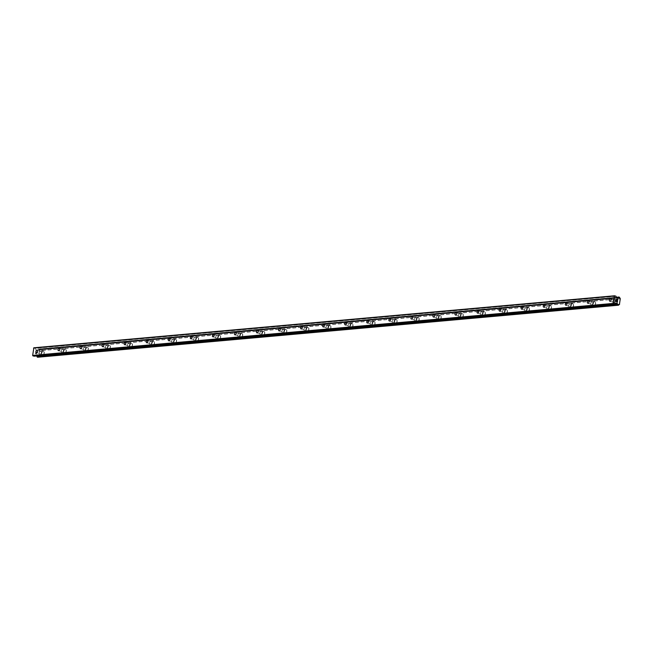 <?xml version="1.0" encoding="UTF-8"?>
<svg xmlns="http://www.w3.org/2000/svg" width="653" height="653" viewBox="0 0 653 653"><rect width="100%" height="100%" fill="white"/><g stroke="black" fill="none" stroke-linecap="round" stroke-linejoin="round"><path stroke-width="0.49" stroke-dasharray="3.27 2.45" d="M40.861 351.338A1.241 0.8 105.9 0 1 41.057 351.355A1.241 0.8 105.9 0 1 41.514 352.62A1.241 0.8 105.9 0 1 40.568 353.763A1.241 0.8 105.9 0 1 40.372 353.746A1.241 0.8 105.9 0 1 39.906 352.473A1.241 0.8 105.9 0 1 40.861 351.338M42.616 355.183A2.073 1.33 -74.1 0 0 44.2 353.289A2.073 1.33 -74.1 0 0 43.433 351.175A2.073 1.33 -74.1 0 0 43.106 351.143A2.073 1.33 -74.1 0 0 41.523 353.044A2.073 1.33 -74.1 0 0 42.298 355.159A2.073 1.33 -74.1 0 0 42.616 355.183A2.073 1.33 -74.1 0 0 44.208 353.289A2.073 1.33 -74.1 0 0 43.441 351.175A2.073 1.33 -74.1 0 0 43.114 351.143A2.073 1.33 -74.1 0 0 41.531 353.044A2.073 1.33 -74.1 0 0 42.298 355.159A2.073 1.33 -74.1 0 0 42.625 355.183M62.917 349.363A1.241 0.8 105.9 0 1 63.112 349.379A1.241 0.8 105.9 0 1 63.57 350.645A1.241 0.8 105.9 0 1 62.623 351.787A1.241 0.8 105.9 0 1 62.427 351.771A1.241 0.8 105.9 0 1 61.97 350.498A1.241 0.8 105.9 0 1 62.917 349.363M64.68 353.208A2.073 1.33 -74.1 0 0 66.263 351.314A2.073 1.33 -74.1 0 0 65.488 349.2A2.073 1.33 -74.1 0 0 65.169 349.167A2.073 1.33 -74.1 0 0 63.586 351.069A2.073 1.33 -74.1 0 0 64.353 353.183A2.073 1.33 -74.1 0 0 64.68 353.208A2.073 1.33 -74.1 0 0 66.263 351.314A2.073 1.33 -74.1 0 0 65.496 349.2A2.073 1.33 -74.1 0 0 65.169 349.167A2.073 1.33 -74.1 0 0 63.586 351.069A2.073 1.33 -74.1 0 0 64.353 353.183A2.073 1.33 -74.1 0 0 64.68 353.208M84.972 347.388A1.241 0.8 105.9 0 1 85.168 347.404A1.241 0.8 105.9 0 1 85.633 348.669A1.241 0.8 105.9 0 1 84.678 349.812A1.241 0.8 105.9 0 1 84.49 349.796A1.241 0.8 105.9 0 1 84.025 348.522A1.241 0.8 105.9 0 1 84.972 347.388M86.735 351.232A2.073 1.33 -74.1 0 0 88.318 349.339A2.073 1.33 -74.1 0 0 87.543 347.225A2.073 1.33 -74.1 0 0 87.224 347.192A2.073 1.33 -74.1 0 0 85.641 349.094A2.073 1.33 -74.1 0 0 86.408 351.2A2.073 1.33 -74.1 0 0 86.735 351.232A2.073 1.33 -74.1 0 0 88.318 349.339A2.073 1.33 -74.1 0 0 87.551 347.225A2.073 1.33 -74.1 0 0 87.224 347.192A2.073 1.33 -74.1 0 0 85.641 349.094A2.073 1.33 -74.1 0 0 86.416 351.208A2.073 1.33 -74.1 0 0 86.735 351.232M107.027 345.413A1.241 0.8 105.9 0 1 107.223 345.429A1.241 0.8 105.9 0 1 107.688 346.694A1.241 0.8 105.9 0 1 106.741 347.837A1.241 0.8 105.9 0 1 106.545 347.82A1.241 0.8 105.9 0 1 106.08 346.547A1.241 0.8 105.9 0 1 107.027 345.413M108.79 349.257A2.073 1.33 -74.1 0 0 110.373 347.363A2.073 1.33 -74.1 0 0 109.606 345.249A2.073 1.33 -74.1 0 0 109.28 345.217A2.073 1.33 -74.1 0 0 107.696 347.118A2.073 1.33 -74.1 0 0 108.463 349.224A2.073 1.33 -74.1 0 0 108.79 349.257A2.073 1.33 -74.1 0 0 110.381 347.363A2.073 1.33 -74.1 0 0 109.606 345.249A2.073 1.33 -74.1 0 0 109.28 345.217A2.073 1.33 -74.1 0 0 107.696 347.118A2.073 1.33 -74.1 0 0 108.471 349.233A2.073 1.33 -74.1 0 0 108.798 349.257M129.09 343.437A1.241 0.8 105.9 0 1 129.278 343.454A1.241 0.8 105.9 0 1 129.743 344.719A1.241 0.8 105.9 0 1 128.796 345.861A1.241 0.8 105.9 0 1 128.6 345.845A1.241 0.8 105.9 0 1 128.135 344.572A1.241 0.8 105.9 0 1 129.09 343.437M130.845 347.282A2.073 1.33 -74.1 0 0 132.428 345.38A2.073 1.33 -74.1 0 0 131.661 343.274A2.073 1.33 -74.1 0 0 131.335 343.241A2.073 1.33 -74.1 0 0 129.751 345.143A2.073 1.33 -74.1 0 0 130.527 347.249A2.073 1.33 -74.1 0 0 130.845 347.282A2.073 1.33 -74.1 0 0 132.437 345.388A2.073 1.33 -74.1 0 0 131.661 343.274A2.073 1.33 -74.1 0 0 131.343 343.241A2.073 1.33 -74.1 0 0 129.759 345.143A2.073 1.33 -74.1 0 0 130.527 347.257A2.073 1.33 -74.1 0 0 130.853 347.282M151.145 341.462A1.241 0.8 105.9 0 1 151.341 341.478A1.241 0.8 105.9 0 1 151.798 342.743A1.241 0.8 105.9 0 1 150.851 343.886A1.241 0.8 105.9 0 1 150.655 343.87A1.241 0.8 105.9 0 1 150.198 342.596A1.241 0.8 105.9 0 1 151.145 341.462M152.9 345.306A2.073 1.33 -74.1 0 0 154.483 343.405A2.073 1.33 -74.1 0 0 153.716 341.299A2.073 1.33 -74.1 0 0 153.39 341.266A2.073 1.33 -74.1 0 0 151.806 343.168A2.073 1.33 -74.1 0 0 152.582 345.274A2.073 1.33 -74.1 0 0 152.9 345.306M152.908 345.306A2.073 1.33 -74.1 0 0 154.492 343.413A2.073 1.33 -74.1 0 0 153.724 341.299A2.073 1.33 -74.1 0 0 153.398 341.266A2.073 1.33 -74.1 0 0 151.814 343.168A2.073 1.33 -74.1 0 0 152.582 345.282A2.073 1.33 -74.1 0 0 152.908 345.306M173.2 339.487A1.241 0.8 105.9 0 1 173.396 339.503A1.241 0.8 105.9 0 1 173.861 340.768A1.241 0.8 105.9 0 1 172.906 341.911A1.241 0.8 105.9 0 1 172.71 341.894A1.241 0.8 105.9 0 1 172.253 340.621A1.241 0.8 105.9 0 1 173.2 339.487M174.963 343.331A2.073 1.33 -74.1 0 0 176.547 341.429A2.073 1.33 -74.1 0 0 175.771 339.323A2.073 1.33 -74.1 0 0 175.453 339.291A2.073 1.33 -74.1 0 0 173.869 341.192A2.073 1.33 -74.1 0 0 174.637 343.298A2.073 1.33 -74.1 0 0 174.963 343.331A2.073 1.33 -74.1 0 0 176.547 341.437A2.073 1.33 -74.1 0 0 175.779 339.323A2.073 1.33 -74.1 0 0 175.453 339.291A2.073 1.33 -74.1 0 0 173.869 341.192A2.073 1.33 -74.1 0 0 174.645 343.298A2.073 1.33 -74.1 0 0 174.963 343.331M195.255 337.511A1.241 0.8 105.9 0 1 195.451 337.528A1.241 0.8 105.9 0 1 195.916 338.793A1.241 0.8 105.9 0 1 194.961 339.935A1.241 0.8 105.9 0 1 194.774 339.919A1.241 0.8 105.9 0 1 194.308 338.646A1.241 0.8 105.9 0 1 195.255 337.511M197.018 341.356A2.073 1.33 -74.1 0 0 198.602 339.454A2.073 1.33 -74.1 0 0 197.826 337.348A2.073 1.33 -74.1 0 0 197.508 337.315A2.073 1.33 -74.1 0 0 195.924 339.217A2.073 1.33 -74.1 0 0 196.692 341.323A2.073 1.33 -74.1 0 0 197.018 341.356A2.073 1.33 -74.1 0 0 198.602 339.462A2.073 1.33 -74.1 0 0 197.835 337.348A2.073 1.33 -74.1 0 0 197.508 337.315A2.073 1.33 -74.1 0 0 195.924 339.217A2.073 1.33 -74.1 0 0 196.7 341.323A2.073 1.33 -74.1 0 0 197.018 341.356M217.318 335.536A1.241 0.8 105.9 0 1 217.506 335.552A1.241 0.8 105.9 0 1 217.971 336.817A1.241 0.8 105.9 0 1 217.025 337.96A1.241 0.8 105.9 0 1 216.829 337.936A1.241 0.8 105.9 0 1 216.363 336.67A1.241 0.8 105.9 0 1 217.318 335.536M219.073 339.38A2.073 1.33 -74.1 0 0 220.657 337.479A2.073 1.33 -74.1 0 0 219.89 335.373A2.073 1.33 -74.1 0 0 219.563 335.34A2.073 1.33 -74.1 0 0 217.98 337.234A2.073 1.33 -74.1 0 0 218.747 339.348A2.073 1.33 -74.1 0 0 219.073 339.38A2.073 1.33 -74.1 0 0 220.665 337.479A2.073 1.33 -74.1 0 0 219.89 335.373A2.073 1.33 -74.1 0 0 219.571 335.34A2.073 1.33 -74.1 0 0 217.988 337.242A2.073 1.33 -74.1 0 0 218.755 339.348A2.073 1.33 -74.1 0 0 219.081 339.38M239.373 333.561A1.241 0.8 105.9 0 1 239.569 333.577A1.241 0.8 105.9 0 1 240.026 334.842A1.241 0.8 105.9 0 1 239.08 335.985A1.241 0.8 105.9 0 1 238.884 335.96A1.241 0.8 105.9 0 1 238.418 334.695A1.241 0.8 105.9 0 1 239.373 333.561M241.128 337.405A2.073 1.33 -74.1 0 0 242.712 335.503A2.073 1.33 -74.1 0 0 241.945 333.397A2.073 1.33 -74.1 0 0 241.618 333.365A2.073 1.33 -74.1 0 0 240.035 335.258A2.073 1.33 -74.1 0 0 240.81 337.372A2.073 1.33 -74.1 0 0 241.128 337.405A2.073 1.33 -74.1 0 0 242.72 335.503A2.073 1.33 -74.1 0 0 241.945 333.397A2.073 1.33 -74.1 0 0 241.626 333.365A2.073 1.33 -74.1 0 0 240.043 335.267A2.073 1.33 -74.1 0 0 240.81 337.372A2.073 1.33 -74.1 0 0 241.137 337.405M261.429 331.585A1.241 0.8 105.9 0 1 261.624 331.602A1.241 0.8 105.9 0 1 262.082 332.867A1.241 0.8 105.9 0 1 261.135 334.01A1.241 0.8 105.9 0 1 260.939 333.985A1.241 0.8 105.9 0 1 260.482 332.72A1.241 0.8 105.9 0 1 261.429 331.585M263.192 335.43A2.073 1.33 -74.1 0 0 264.775 333.528A2.073 1.33 -74.1 0 0 264 331.414A2.073 1.33 -74.1 0 0 263.673 331.389A2.073 1.33 -74.1 0 0 262.09 333.283A2.073 1.33 -74.1 0 0 262.865 335.397A2.073 1.33 -74.1 0 0 263.192 335.43A2.073 1.33 -74.1 0 0 264.775 333.528A2.073 1.33 -74.1 0 0 264.008 331.422A2.073 1.33 -74.1 0 0 263.681 331.389A2.073 1.33 -74.1 0 0 262.098 333.291A2.073 1.33 -74.1 0 0 262.865 335.397A2.073 1.33 -74.1 0 0 263.192 335.43M283.484 329.61A1.241 0.8 105.9 0 1 283.68 329.626A1.241 0.8 105.9 0 1 284.145 330.891A1.241 0.8 105.9 0 1 283.19 332.034A1.241 0.8 105.9 0 1 282.994 332.01A1.241 0.8 105.9 0 1 282.537 330.745A1.241 0.8 105.9 0 1 283.484 329.61M285.247 333.454A2.073 1.33 -74.1 0 0 286.83 331.553A2.073 1.33 -74.1 0 0 286.055 329.439A2.073 1.33 -74.1 0 0 285.736 329.414A2.073 1.33 -74.1 0 0 284.153 331.308A2.073 1.33 -74.1 0 0 284.92 333.422A2.073 1.33 -74.1 0 0 285.247 333.454A2.073 1.33 -74.1 0 0 286.83 331.553A2.073 1.33 -74.1 0 0 286.063 329.447A2.073 1.33 -74.1 0 0 285.736 329.414A2.073 1.33 -74.1 0 0 284.153 331.316A2.073 1.33 -74.1 0 0 284.928 333.422A2.073 1.33 -74.1 0 0 285.247 333.454M305.539 327.635A1.241 0.8 105.9 0 1 305.735 327.651A1.241 0.8 105.9 0 1 306.2 328.916A1.241 0.8 105.9 0 1 305.245 330.059A1.241 0.8 105.9 0 1 305.057 330.034A1.241 0.8 105.9 0 1 304.592 328.769A1.241 0.8 105.9 0 1 305.539 327.635M307.302 331.479A2.073 1.33 -74.1 0 0 308.885 329.577A2.073 1.33 -74.1 0 0 308.118 327.463A2.073 1.33 -74.1 0 0 307.792 327.439A2.073 1.33 -74.1 0 0 306.208 329.332A2.073 1.33 -74.1 0 0 306.975 331.446A2.073 1.33 -74.1 0 0 307.302 331.479A2.073 1.33 -74.1 0 0 308.885 329.577A2.073 1.33 -74.1 0 0 308.118 327.471A2.073 1.33 -74.1 0 0 307.792 327.439A2.073 1.33 -74.1 0 0 306.208 329.332A2.073 1.33 -74.1 0 0 306.983 331.446A2.073 1.33 -74.1 0 0 307.302 331.479M327.602 325.659A1.241 0.8 105.9 0 1 327.79 325.676A1.241 0.8 105.9 0 1 328.255 326.941A1.241 0.8 105.9 0 1 327.308 328.075A1.241 0.8 105.9 0 1 327.112 328.059A1.241 0.8 105.9 0 1 326.647 326.794A1.241 0.8 105.9 0 1 327.602 325.659M329.357 329.504A2.073 1.33 -74.1 0 0 330.94 327.602A2.073 1.33 -74.1 0 0 330.173 325.488A2.073 1.33 -74.1 0 0 329.847 325.463A2.073 1.33 -74.1 0 0 328.263 327.357A2.073 1.33 -74.1 0 0 329.03 329.471A2.073 1.33 -74.1 0 0 329.357 329.504A2.073 1.33 -74.1 0 0 330.949 327.602A2.073 1.33 -74.1 0 0 330.173 325.496A2.073 1.33 -74.1 0 0 329.855 325.463A2.073 1.33 -74.1 0 0 328.271 327.357A2.073 1.33 -74.1 0 0 329.039 329.471A2.073 1.33 -74.1 0 0 329.365 329.504M349.657 323.676A1.241 0.8 105.9 0 1 349.853 323.7A1.241 0.8 105.9 0 1 350.31 324.965A1.241 0.8 105.9 0 1 349.363 326.1A1.241 0.8 105.9 0 1 349.167 326.084A1.241 0.8 105.9 0 1 348.702 324.819A1.241 0.8 105.9 0 1 349.657 323.676M351.412 327.528A2.073 1.33 -74.1 0 0 352.995 325.627A2.073 1.33 -74.1 0 0 352.228 323.513A2.073 1.33 -74.1 0 0 351.902 323.488A2.073 1.33 -74.1 0 0 350.318 325.382A2.073 1.33 -74.1 0 0 351.094 327.496A2.073 1.33 -74.1 0 0 351.412 327.528M351.42 327.528A2.073 1.33 -74.1 0 0 353.004 325.627A2.073 1.33 -74.1 0 0 352.228 323.513A2.073 1.33 -74.1 0 0 351.91 323.488A2.073 1.33 -74.1 0 0 350.326 325.382A2.073 1.33 -74.1 0 0 351.094 327.496A2.073 1.33 -74.1 0 0 351.42 327.528M371.712 321.7A1.241 0.8 105.9 0 1 371.908 321.725A1.241 0.8 105.9 0 1 372.365 322.99A1.241 0.8 105.9 0 1 371.418 324.125A1.241 0.8 105.9 0 1 371.222 324.108A1.241 0.8 105.9 0 1 370.765 322.843A1.241 0.8 105.9 0 1 371.712 321.7M373.475 325.553A2.073 1.33 -74.1 0 0 375.059 323.651A2.073 1.33 -74.1 0 0 374.283 321.537A2.073 1.33 -74.1 0 0 373.957 321.513A2.073 1.33 -74.1 0 0 372.373 323.406A2.073 1.33 -74.1 0 0 373.149 325.521A2.073 1.33 -74.1 0 0 373.475 325.553A2.073 1.33 -74.1 0 0 375.059 323.651A2.073 1.33 -74.1 0 0 374.291 321.537A2.073 1.33 -74.1 0 0 373.965 321.513A2.073 1.33 -74.1 0 0 372.381 323.406A2.073 1.33 -74.1 0 0 373.149 325.521A2.073 1.33 -74.1 0 0 373.475 325.553M393.767 319.725A1.241 0.8 105.9 0 1 393.963 319.75A1.241 0.8 105.9 0 1 394.428 321.015A1.241 0.8 105.9 0 1 393.473 322.149A1.241 0.8 105.9 0 1 393.277 322.133A1.241 0.8 105.9 0 1 392.82 320.868A1.241 0.8 105.9 0 1 393.767 319.725M395.53 323.578A2.073 1.33 -74.1 0 0 397.114 321.676A2.073 1.33 -74.1 0 0 396.338 319.562A2.073 1.33 -74.1 0 0 396.02 319.537A2.073 1.33 -74.1 0 0 394.436 321.431A2.073 1.33 -74.1 0 0 395.204 323.545A2.073 1.33 -74.1 0 0 395.53 323.578A2.073 1.33 -74.1 0 0 397.114 321.676A2.073 1.33 -74.1 0 0 396.347 319.562A2.073 1.33 -74.1 0 0 396.02 319.537A2.073 1.33 -74.1 0 0 394.436 321.431A2.073 1.33 -74.1 0 0 395.212 323.545A2.073 1.33 -74.1 0 0 395.53 323.578M415.822 317.75A1.241 0.8 105.9 0 1 416.018 317.774A1.241 0.8 105.9 0 1 416.483 319.039A1.241 0.8 105.9 0 1 415.528 320.174A1.241 0.8 105.9 0 1 415.341 320.158A1.241 0.8 105.9 0 1 414.875 318.893A1.241 0.8 105.9 0 1 415.822 317.75M417.585 321.603A2.073 1.33 -74.1 0 0 419.169 319.701A2.073 1.33 -74.1 0 0 418.402 317.587A2.073 1.33 -74.1 0 0 418.075 317.562A2.073 1.33 -74.1 0 0 416.492 319.456A2.073 1.33 -74.1 0 0 417.259 321.57A2.073 1.33 -74.1 0 0 417.585 321.603A2.073 1.33 -74.1 0 0 419.169 319.701A2.073 1.33 -74.1 0 0 418.402 317.587A2.073 1.33 -74.1 0 0 418.075 317.562A2.073 1.33 -74.1 0 0 416.492 319.456A2.073 1.33 -74.1 0 0 417.267 321.57A2.073 1.33 -74.1 0 0 417.585 321.603M437.885 315.774A1.241 0.8 105.9 0 1 438.073 315.791A1.241 0.8 105.9 0 1 438.538 317.064A1.241 0.8 105.9 0 1 437.592 318.199A1.241 0.8 105.9 0 1 437.396 318.182A1.241 0.8 105.9 0 1 436.93 316.917A1.241 0.8 105.9 0 1 437.885 315.774M439.64 319.627A2.073 1.33 -74.1 0 0 441.224 317.725A2.073 1.33 -74.1 0 0 440.457 315.611A2.073 1.33 -74.1 0 0 440.13 315.587A2.073 1.33 -74.1 0 0 438.547 317.48A2.073 1.33 -74.1 0 0 439.322 319.595A2.073 1.33 -74.1 0 0 439.64 319.627A2.073 1.33 -74.1 0 0 441.232 317.725A2.073 1.33 -74.1 0 0 440.457 315.611A2.073 1.33 -74.1 0 0 440.138 315.587A2.073 1.33 -74.1 0 0 438.555 317.48A2.073 1.33 -74.1 0 0 439.322 319.595A2.073 1.33 -74.1 0 0 439.649 319.627M459.941 313.799A1.241 0.8 105.9 0 1 460.136 313.815A1.241 0.8 105.9 0 1 460.594 315.089A1.241 0.8 105.9 0 1 459.647 316.223A1.241 0.8 105.9 0 1 459.451 316.207A1.241 0.8 105.9 0 1 458.986 314.942A1.241 0.8 105.9 0 1 459.941 313.799M461.695 317.644A2.073 1.33 -74.1 0 0 463.279 315.75A2.073 1.33 -74.1 0 0 462.512 313.636A2.073 1.33 -74.1 0 0 462.185 313.611A2.073 1.33 -74.1 0 0 460.602 315.505A2.073 1.33 -74.1 0 0 461.377 317.619A2.073 1.33 -74.1 0 0 461.695 317.644A2.073 1.33 -74.1 0 0 463.287 315.75A2.073 1.33 -74.1 0 0 462.512 313.636A2.073 1.33 -74.1 0 0 462.193 313.611A2.073 1.33 -74.1 0 0 460.61 315.505A2.073 1.33 -74.1 0 0 461.377 317.619A2.073 1.33 -74.1 0 0 461.704 317.652M481.996 311.824A1.241 0.8 105.9 0 1 482.192 311.84A1.241 0.8 105.9 0 1 482.649 313.114A1.241 0.8 105.9 0 1 481.702 314.248A1.241 0.8 105.9 0 1 481.506 314.232A1.241 0.8 105.9 0 1 481.049 312.967A1.241 0.8 105.9 0 1 481.996 311.824M483.759 315.668A2.073 1.33 -74.1 0 0 485.342 313.775A2.073 1.33 -74.1 0 0 484.567 311.661A2.073 1.33 -74.1 0 0 484.248 311.636A2.073 1.33 -74.1 0 0 482.665 313.53A2.073 1.33 -74.1 0 0 483.432 315.644A2.073 1.33 -74.1 0 0 483.759 315.668A2.073 1.33 -74.1 0 0 485.342 313.775A2.073 1.33 -74.1 0 0 484.575 311.661A2.073 1.33 -74.1 0 0 484.248 311.636A2.073 1.33 -74.1 0 0 482.665 313.53A2.073 1.33 -74.1 0 0 483.432 315.644A2.073 1.33 -74.1 0 0 483.759 315.677M504.051 309.849A1.241 0.8 105.9 0 1 504.247 309.865A1.241 0.8 105.9 0 1 504.712 311.138A1.241 0.8 105.9 0 1 503.757 312.273A1.241 0.8 105.9 0 1 503.561 312.256A1.241 0.8 105.9 0 1 503.104 310.991A1.241 0.8 105.9 0 1 504.051 309.849M505.814 313.693A2.073 1.33 -74.1 0 0 507.397 311.799A2.073 1.33 -74.1 0 0 506.622 309.685A2.073 1.33 -74.1 0 0 506.304 309.653A2.073 1.33 -74.1 0 0 504.72 311.554A2.073 1.33 -74.1 0 0 505.487 313.669A2.073 1.33 -74.1 0 0 505.814 313.693A2.073 1.33 -74.1 0 0 507.397 311.799A2.073 1.33 -74.1 0 0 506.63 309.685A2.073 1.33 -74.1 0 0 506.304 309.661A2.073 1.33 -74.1 0 0 504.72 311.554A2.073 1.33 -74.1 0 0 505.495 313.669A2.073 1.33 -74.1 0 0 505.814 313.701M526.106 307.873A1.241 0.8 105.9 0 1 526.302 307.889A1.241 0.8 105.9 0 1 526.767 309.163A1.241 0.8 105.9 0 1 525.812 310.297A1.241 0.8 105.9 0 1 525.624 310.281A1.241 0.8 105.9 0 1 525.159 309.016A1.241 0.8 105.9 0 1 526.106 307.873M527.869 311.718A2.073 1.33 -74.1 0 0 529.452 309.824A2.073 1.33 -74.1 0 0 528.685 307.71A2.073 1.33 -74.1 0 0 528.359 307.677A2.073 1.33 -74.1 0 0 526.775 309.579A2.073 1.33 -74.1 0 0 527.542 311.693A2.073 1.33 -74.1 0 0 527.869 311.718A2.073 1.33 -74.1 0 0 529.461 309.824A2.073 1.33 -74.1 0 0 528.685 307.71A2.073 1.33 -74.1 0 0 528.359 307.685A2.073 1.33 -74.1 0 0 526.775 309.579A2.073 1.33 -74.1 0 0 527.551 311.693A2.073 1.33 -74.1 0 0 527.877 311.726M548.169 305.898A1.241 0.8 105.9 0 1 548.357 305.914A1.241 0.8 105.9 0 1 548.822 307.188A1.241 0.8 105.9 0 1 547.875 308.322A1.241 0.8 105.9 0 1 547.679 308.306A1.241 0.8 105.9 0 1 547.214 307.041A1.241 0.8 105.9 0 1 548.169 305.898M549.924 309.742A2.073 1.33 -74.1 0 0 551.507 307.849A2.073 1.33 -74.1 0 0 550.74 305.735A2.073 1.33 -74.1 0 0 550.414 305.702A2.073 1.33 -74.1 0 0 548.83 307.604A2.073 1.33 -74.1 0 0 549.606 309.718A2.073 1.33 -74.1 0 0 549.924 309.742M549.932 309.742A2.073 1.33 -74.1 0 0 551.516 307.849A2.073 1.33 -74.1 0 0 550.74 305.735A2.073 1.33 -74.1 0 0 550.422 305.71A2.073 1.33 -74.1 0 0 548.838 307.604A2.073 1.33 -74.1 0 0 549.606 309.718A2.073 1.33 -74.1 0 0 549.932 309.742M570.224 303.923A1.241 0.8 105.9 0 1 570.42 303.939A1.241 0.8 105.9 0 1 570.877 305.212A1.241 0.8 105.9 0 1 569.93 306.347A1.241 0.8 105.9 0 1 569.734 306.33A1.241 0.8 105.9 0 1 569.269 305.065A1.241 0.8 105.9 0 1 570.224 303.923M571.979 307.767A2.073 1.33 -74.1 0 0 573.563 305.873A2.073 1.33 -74.1 0 0 572.795 303.759A2.073 1.33 -74.1 0 0 572.469 303.727A2.073 1.33 -74.1 0 0 570.885 305.628A2.073 1.33 -74.1 0 0 571.661 307.743A2.073 1.33 -74.1 0 0 571.979 307.767A2.073 1.33 -74.1 0 0 573.571 305.873A2.073 1.33 -74.1 0 0 572.803 303.759A2.073 1.33 -74.1 0 0 572.477 303.735A2.073 1.33 -74.1 0 0 570.893 305.628A2.073 1.33 -74.1 0 0 571.661 307.743A2.073 1.33 -74.1 0 0 571.987 307.767M592.279 301.947A1.241 0.8 105.9 0 1 592.475 301.964A1.241 0.8 105.9 0 1 592.932 303.237A1.241 0.8 105.9 0 1 591.985 304.371A1.241 0.8 105.9 0 1 591.789 304.355A1.241 0.8 105.9 0 1 591.332 303.09A1.241 0.8 105.9 0 1 592.279 301.947M594.042 305.792A2.073 1.33 -74.1 0 0 595.626 303.898A2.073 1.33 -74.1 0 0 594.85 301.784A2.073 1.33 -74.1 0 0 594.532 301.751A2.073 1.33 -74.1 0 0 592.948 303.653A2.073 1.33 -74.1 0 0 593.716 305.767A2.073 1.33 -74.1 0 0 594.042 305.792A2.073 1.33 -74.1 0 0 595.626 303.898A2.073 1.33 -74.1 0 0 594.859 301.784A2.073 1.33 -74.1 0 0 594.532 301.751A2.073 1.33 -74.1 0 0 592.948 303.653A2.073 1.33 -74.1 0 0 593.716 305.767A2.073 1.33 -74.1 0 0 594.042 305.792M614.334 299.972A1.241 0.8 105.9 0 1 614.53 299.988A1.241 0.8 105.9 0 1 614.995 301.253A1.241 0.8 105.9 0 1 614.04 302.396A1.241 0.8 105.9 0 1 613.853 302.38A1.241 0.8 105.9 0 1 613.387 301.115A1.241 0.8 105.9 0 1 614.334 299.972M616.097 303.816A2.073 1.33 -74.1 0 0 617.681 301.923A2.073 1.33 -74.1 0 0 616.905 299.809A2.073 1.33 -74.1 0 0 616.587 299.776A2.073 1.33 -74.1 0 0 615.004 301.678A2.073 1.33 -74.1 0 0 615.771 303.792A2.073 1.33 -74.1 0 0 616.097 303.816A2.073 1.33 -74.1 0 0 617.681 301.923A2.073 1.33 -74.1 0 0 616.914 299.809A2.073 1.33 -74.1 0 0 616.587 299.776A2.073 1.33 -74.1 0 0 615.004 301.678A2.073 1.33 -74.1 0 0 615.779 303.792A2.073 1.33 -74.1 0 0 616.097 303.816M614.432 299.164A2.073 1.33 105.9 0 1 614.759 299.196A2.073 1.33 105.9 0 1 615.526 301.302A2.073 1.33 105.9 0 1 613.942 303.204A2.073 1.33 105.9 0 1 613.624 303.172A2.073 1.33 105.9 0 1 612.849 301.066A2.073 1.33 105.9 0 1 614.432 299.164M616.383 299.719A2.073 1.33 105.9 0 1 616.71 299.751A2.073 1.33 105.9 0 1 617.477 301.866A2.073 1.33 105.9 0 1 615.893 303.759A2.073 1.33 105.9 0 1 615.567 303.735A2.073 1.33 105.9 0 1 614.8 301.621A2.073 1.33 105.9 0 1 616.383 299.719M592.377 301.139A2.073 1.33 105.9 0 1 592.704 301.172A2.073 1.33 105.9 0 1 593.471 303.278A2.073 1.33 105.9 0 1 591.887 305.18A2.073 1.33 105.9 0 1 591.561 305.147A2.073 1.33 105.9 0 1 590.794 303.041A2.073 1.33 105.9 0 1 592.377 301.139M594.328 301.694A2.073 1.33 105.9 0 1 594.646 301.727A2.073 1.33 105.9 0 1 595.422 303.841A2.073 1.33 105.9 0 1 593.838 305.735A2.073 1.33 105.9 0 1 593.512 305.71A2.073 1.33 105.9 0 1 592.744 303.596A2.073 1.33 105.9 0 1 594.328 301.694M570.322 303.114A2.073 1.33 105.9 0 1 570.649 303.147A2.073 1.33 105.9 0 1 571.416 305.261A2.073 1.33 105.9 0 1 569.832 307.155A2.073 1.33 105.9 0 1 569.506 307.122A2.073 1.33 105.9 0 1 568.739 305.016A2.073 1.33 105.9 0 1 570.322 303.114M572.265 303.669A2.073 1.33 105.9 0 1 572.591 303.702A2.073 1.33 105.9 0 1 573.367 305.816A2.073 1.33 105.9 0 1 571.783 307.71A2.073 1.33 105.9 0 1 571.457 307.685A2.073 1.33 105.9 0 1 570.681 305.571A2.073 1.33 105.9 0 1 572.265 303.669M548.267 305.09A2.073 1.33 105.9 0 1 548.585 305.122A2.073 1.33 105.9 0 1 549.361 307.236A2.073 1.33 105.9 0 1 547.777 309.13A2.073 1.33 105.9 0 1 547.451 309.098A2.073 1.33 105.9 0 1 546.683 306.992A2.073 1.33 105.9 0 1 548.267 305.09M550.21 305.645A2.073 1.33 105.9 0 1 550.536 305.677A2.073 1.33 105.9 0 1 551.303 307.792A2.073 1.33 105.9 0 1 549.72 309.685A2.073 1.33 105.9 0 1 549.402 309.661A2.073 1.33 105.9 0 1 548.626 307.547A2.073 1.33 105.9 0 1 550.21 305.645M526.204 307.065A2.073 1.33 105.9 0 1 526.53 307.098A2.073 1.33 105.9 0 1 527.298 309.212A2.073 1.33 105.9 0 1 525.722 311.106A2.073 1.33 105.9 0 1 525.396 311.081A2.073 1.33 105.9 0 1 524.62 308.967A2.073 1.33 105.9 0 1 526.204 307.065M528.155 307.62A2.073 1.33 105.9 0 1 528.481 307.653A2.073 1.33 105.9 0 1 529.248 309.767A2.073 1.33 105.9 0 1 527.665 311.661A2.073 1.33 105.9 0 1 527.338 311.636A2.073 1.33 105.9 0 1 526.571 309.522A2.073 1.33 105.9 0 1 528.155 307.62M504.149 309.04A2.073 1.33 105.9 0 1 504.475 309.073A2.073 1.33 105.9 0 1 505.242 311.187A2.073 1.33 105.9 0 1 503.659 313.081A2.073 1.33 105.9 0 1 503.341 313.056A2.073 1.33 105.9 0 1 502.565 310.942A2.073 1.33 105.9 0 1 504.149 309.04M506.099 309.595A2.073 1.33 105.9 0 1 506.426 309.628A2.073 1.33 105.9 0 1 507.193 311.742A2.073 1.33 105.9 0 1 505.61 313.636A2.073 1.33 105.9 0 1 505.283 313.611A2.073 1.33 105.9 0 1 504.516 311.497A2.073 1.33 105.9 0 1 506.099 309.595M482.094 311.016A2.073 1.33 105.9 0 1 482.42 311.048A2.073 1.33 105.9 0 1 483.187 313.162A2.073 1.33 105.9 0 1 481.604 315.056A2.073 1.33 105.9 0 1 481.277 315.032A2.073 1.33 105.9 0 1 480.51 312.918A2.073 1.33 105.9 0 1 482.094 311.016M484.044 311.571A2.073 1.33 105.9 0 1 484.363 311.603A2.073 1.33 105.9 0 1 485.138 313.718A2.073 1.33 105.9 0 1 483.555 315.611A2.073 1.33 105.9 0 1 483.228 315.587A2.073 1.33 105.9 0 1 482.461 313.473A2.073 1.33 105.9 0 1 484.044 311.571M460.039 312.991A2.073 1.33 105.9 0 1 460.357 313.024A2.073 1.33 105.9 0 1 461.132 315.138A2.073 1.33 105.9 0 1 459.549 317.031A2.073 1.33 105.9 0 1 459.222 317.007A2.073 1.33 105.9 0 1 458.455 314.893A2.073 1.33 105.9 0 1 460.039 312.991M461.981 313.546A2.073 1.33 105.9 0 1 462.308 313.579A2.073 1.33 105.9 0 1 463.075 315.693A2.073 1.33 105.9 0 1 461.491 317.587A2.073 1.33 105.9 0 1 461.173 317.562A2.073 1.33 105.9 0 1 460.398 315.448A2.073 1.33 105.9 0 1 461.981 313.546M437.983 314.966A2.073 1.33 105.9 0 1 438.302 314.999A2.073 1.33 105.9 0 1 439.077 317.113A2.073 1.33 105.9 0 1 437.494 319.007A2.073 1.33 105.9 0 1 437.167 318.982A2.073 1.33 105.9 0 1 436.4 316.868A2.073 1.33 105.9 0 1 437.983 314.966M439.926 315.521A2.073 1.33 105.9 0 1 440.253 315.554A2.073 1.33 105.9 0 1 441.02 317.668A2.073 1.33 105.9 0 1 439.436 319.562A2.073 1.33 105.9 0 1 439.118 319.537A2.073 1.33 105.9 0 1 438.343 317.423A2.073 1.33 105.9 0 1 439.926 315.521M415.92 316.942A2.073 1.33 105.9 0 1 416.247 316.974A2.073 1.33 105.9 0 1 417.014 319.088A2.073 1.33 105.9 0 1 415.43 320.982A2.073 1.33 105.9 0 1 415.112 320.958A2.073 1.33 105.9 0 1 414.337 318.844A2.073 1.33 105.9 0 1 415.92 316.942M417.871 317.505A2.073 1.33 105.9 0 1 418.198 317.529A2.073 1.33 105.9 0 1 418.965 319.644A2.073 1.33 105.9 0 1 417.381 321.537A2.073 1.33 105.9 0 1 417.055 321.513A2.073 1.33 105.9 0 1 416.288 319.399A2.073 1.33 105.9 0 1 417.871 317.505M393.865 318.917A2.073 1.33 105.9 0 1 394.192 318.95A2.073 1.33 105.9 0 1 394.959 321.064A2.073 1.33 105.9 0 1 393.375 322.957A2.073 1.33 105.9 0 1 393.057 322.933A2.073 1.33 105.9 0 1 392.282 320.819A2.073 1.33 105.9 0 1 393.865 318.917M395.816 319.48A2.073 1.33 105.9 0 1 396.134 319.505A2.073 1.33 105.9 0 1 396.91 321.619A2.073 1.33 105.9 0 1 395.326 323.513A2.073 1.33 105.9 0 1 395 323.488A2.073 1.33 105.9 0 1 394.232 321.374A2.073 1.33 105.9 0 1 395.816 319.48M371.81 320.892A2.073 1.33 105.9 0 1 372.137 320.925A2.073 1.33 105.9 0 1 372.904 323.039A2.073 1.33 105.9 0 1 371.32 324.933A2.073 1.33 105.9 0 1 370.994 324.908A2.073 1.33 105.9 0 1 370.227 322.794A2.073 1.33 105.9 0 1 371.81 320.892M373.761 321.456A2.073 1.33 105.9 0 1 374.079 321.48A2.073 1.33 105.9 0 1 374.855 323.594A2.073 1.33 105.9 0 1 373.271 325.496A2.073 1.33 105.9 0 1 372.945 325.463A2.073 1.33 105.9 0 1 372.177 323.349A2.073 1.33 105.9 0 1 373.761 321.456M349.755 322.868A2.073 1.33 105.9 0 1 350.073 322.9A2.073 1.33 105.9 0 1 350.849 325.014A2.073 1.33 105.9 0 1 349.265 326.908A2.073 1.33 105.9 0 1 348.939 326.884A2.073 1.33 105.9 0 1 348.171 324.77A2.073 1.33 105.9 0 1 349.755 322.868M351.698 323.431A2.073 1.33 105.9 0 1 352.024 323.455A2.073 1.33 105.9 0 1 352.791 325.569A2.073 1.33 105.9 0 1 351.208 327.471A2.073 1.33 105.9 0 1 350.89 327.439A2.073 1.33 105.9 0 1 350.114 325.325A2.073 1.33 105.9 0 1 351.698 323.431M327.7 324.851A2.073 1.33 105.9 0 1 328.018 324.876A2.073 1.33 105.9 0 1 328.794 326.99A2.073 1.33 105.9 0 1 327.21 328.883A2.073 1.33 105.9 0 1 326.884 328.859A2.073 1.33 105.9 0 1 326.116 326.745A2.073 1.33 105.9 0 1 327.7 324.851M329.643 325.406A2.073 1.33 105.9 0 1 329.969 325.431A2.073 1.33 105.9 0 1 330.736 327.545A2.073 1.33 105.9 0 1 329.153 329.447A2.073 1.33 105.9 0 1 328.834 329.414A2.073 1.33 105.9 0 1 328.059 327.3A2.073 1.33 105.9 0 1 329.643 325.406M305.637 326.827A2.073 1.33 105.9 0 1 305.963 326.851A2.073 1.33 105.9 0 1 306.73 328.965A2.073 1.33 105.9 0 1 305.147 330.859A2.073 1.33 105.9 0 1 304.829 330.834A2.073 1.33 105.9 0 1 304.053 328.72A2.073 1.33 105.9 0 1 305.637 326.827M307.587 327.382A2.073 1.33 105.9 0 1 307.914 327.406A2.073 1.33 105.9 0 1 308.681 329.52A2.073 1.33 105.9 0 1 307.098 331.422A2.073 1.33 105.9 0 1 306.771 331.389A2.073 1.33 105.9 0 1 306.004 329.275A2.073 1.33 105.9 0 1 307.587 327.382M283.582 328.802A2.073 1.33 105.9 0 1 283.908 328.826A2.073 1.33 105.9 0 1 284.675 330.94A2.073 1.33 105.9 0 1 283.092 332.842A2.073 1.33 105.9 0 1 282.773 332.81A2.073 1.33 105.9 0 1 281.998 330.696A2.073 1.33 105.9 0 1 283.582 328.802M285.532 329.357A2.073 1.33 105.9 0 1 285.851 329.381A2.073 1.33 105.9 0 1 286.626 331.495A2.073 1.33 105.9 0 1 285.043 333.397A2.073 1.33 105.9 0 1 284.716 333.365A2.073 1.33 105.9 0 1 283.949 331.251A2.073 1.33 105.9 0 1 285.532 329.357M261.526 330.777A2.073 1.33 105.9 0 1 261.853 330.802A2.073 1.33 105.9 0 1 262.62 332.916A2.073 1.33 105.9 0 1 261.037 334.818A2.073 1.33 105.9 0 1 260.71 334.785A2.073 1.33 105.9 0 1 259.943 332.671A2.073 1.33 105.9 0 1 261.526 330.777M263.477 331.332A2.073 1.33 105.9 0 1 263.796 331.357A2.073 1.33 105.9 0 1 264.571 333.471A2.073 1.33 105.9 0 1 262.988 335.373A2.073 1.33 105.9 0 1 262.661 335.34A2.073 1.33 105.9 0 1 261.894 333.226A2.073 1.33 105.9 0 1 263.477 331.332M239.471 332.752A2.073 1.33 105.9 0 1 239.79 332.777A2.073 1.33 105.9 0 1 240.565 334.891A2.073 1.33 105.9 0 1 238.982 336.793A2.073 1.33 105.9 0 1 238.655 336.76A2.073 1.33 105.9 0 1 237.888 334.646A2.073 1.33 105.9 0 1 239.471 332.752M241.414 333.308A2.073 1.33 105.9 0 1 241.741 333.332A2.073 1.33 105.9 0 1 242.508 335.446A2.073 1.33 105.9 0 1 240.924 337.348A2.073 1.33 105.9 0 1 240.606 337.315A2.073 1.33 105.9 0 1 239.831 335.201A2.073 1.33 105.9 0 1 241.414 333.308M217.408 334.728A2.073 1.33 105.9 0 1 217.735 334.752A2.073 1.33 105.9 0 1 218.51 336.866A2.073 1.33 105.9 0 1 216.927 338.768A2.073 1.33 105.9 0 1 216.6 338.736A2.073 1.33 105.9 0 1 215.833 336.621A2.073 1.33 105.9 0 1 217.408 334.728M219.359 335.283A2.073 1.33 105.9 0 1 219.686 335.307A2.073 1.33 105.9 0 1 220.453 337.421A2.073 1.33 105.9 0 1 218.869 339.323A2.073 1.33 105.9 0 1 218.551 339.291A2.073 1.33 105.9 0 1 217.776 337.177A2.073 1.33 105.9 0 1 219.359 335.283M195.353 336.703A2.073 1.33 105.9 0 1 195.68 336.728A2.073 1.33 105.9 0 1 196.447 338.842A2.073 1.33 105.9 0 1 194.863 340.744A2.073 1.33 105.9 0 1 194.545 340.711A2.073 1.33 105.9 0 1 193.77 338.597A2.073 1.33 105.9 0 1 195.353 336.703M197.304 337.258A2.073 1.33 105.9 0 1 197.63 337.283A2.073 1.33 105.9 0 1 198.398 339.397A2.073 1.33 105.9 0 1 196.814 341.299A2.073 1.33 105.9 0 1 196.488 341.266A2.073 1.33 105.9 0 1 195.72 339.152A2.073 1.33 105.9 0 1 197.304 337.258M173.298 338.678A2.073 1.33 105.9 0 1 173.625 338.703A2.073 1.33 105.9 0 1 174.392 340.817A2.073 1.33 105.9 0 1 172.808 342.719A2.073 1.33 105.9 0 1 172.482 342.686A2.073 1.33 105.9 0 1 171.715 340.572A2.073 1.33 105.9 0 1 173.298 338.678M175.249 339.234A2.073 1.33 105.9 0 1 175.567 339.266A2.073 1.33 105.9 0 1 176.343 341.372A2.073 1.33 105.9 0 1 174.759 343.274A2.073 1.33 105.9 0 1 174.433 343.241A2.073 1.33 105.9 0 1 173.665 341.127A2.073 1.33 105.9 0 1 175.249 339.234M151.243 340.654A2.073 1.33 105.9 0 1 151.569 340.678A2.073 1.33 105.9 0 1 152.337 342.792A2.073 1.33 105.9 0 1 150.753 344.694A2.073 1.33 105.9 0 1 150.427 344.662A2.073 1.33 105.9 0 1 149.659 342.547A2.073 1.33 105.9 0 1 151.243 340.654M153.186 341.209A2.073 1.33 105.9 0 1 153.512 341.241A2.073 1.33 105.9 0 1 154.288 343.347A2.073 1.33 105.9 0 1 152.704 345.249A2.073 1.33 105.9 0 1 152.378 345.217A2.073 1.33 105.9 0 1 151.61 343.103A2.073 1.33 105.9 0 1 153.186 341.209M129.188 342.629A2.073 1.33 105.9 0 1 129.506 342.654A2.073 1.33 105.9 0 1 130.282 344.768A2.073 1.33 105.9 0 1 128.698 346.67A2.073 1.33 105.9 0 1 128.372 346.637A2.073 1.33 105.9 0 1 127.604 344.523A2.073 1.33 105.9 0 1 129.188 342.629M131.131 343.184A2.073 1.33 105.9 0 1 131.457 343.217A2.073 1.33 105.9 0 1 132.224 345.323A2.073 1.33 105.9 0 1 130.641 347.225A2.073 1.33 105.9 0 1 130.322 347.192A2.073 1.33 105.9 0 1 129.547 345.086A2.073 1.33 105.9 0 1 131.131 343.184M107.125 344.604A2.073 1.33 105.9 0 1 107.451 344.629A2.073 1.33 105.9 0 1 108.227 346.743A2.073 1.33 105.9 0 1 106.643 348.645A2.073 1.33 105.9 0 1 106.317 348.612A2.073 1.33 105.9 0 1 105.541 346.498A2.073 1.33 105.9 0 1 107.125 344.604M109.075 345.159A2.073 1.33 105.9 0 1 109.402 345.192A2.073 1.33 105.9 0 1 110.169 347.298A2.073 1.33 105.9 0 1 108.586 349.2A2.073 1.33 105.9 0 1 108.259 349.167A2.073 1.33 105.9 0 1 107.492 347.061A2.073 1.33 105.9 0 1 109.075 345.159M85.07 346.58A2.073 1.33 105.9 0 1 85.396 346.612A2.073 1.33 105.9 0 1 86.163 348.718A2.073 1.33 105.9 0 1 84.58 350.62A2.073 1.33 105.9 0 1 84.261 350.588A2.073 1.33 105.9 0 1 83.486 348.473A2.073 1.33 105.9 0 1 85.07 346.58M87.02 347.135A2.073 1.33 105.9 0 1 87.347 347.167A2.073 1.33 105.9 0 1 88.114 349.273A2.073 1.33 105.9 0 1 86.531 351.175A2.073 1.33 105.9 0 1 86.204 351.143A2.073 1.33 105.9 0 1 85.437 349.037A2.073 1.33 105.9 0 1 87.02 347.135M63.015 348.555A2.073 1.33 105.9 0 1 63.341 348.588A2.073 1.33 105.9 0 1 64.108 350.694A2.073 1.33 105.9 0 1 62.525 352.596A2.073 1.33 105.9 0 1 62.198 352.563A2.073 1.33 105.9 0 1 61.431 350.449A2.073 1.33 105.9 0 1 63.015 348.555M64.965 349.11A2.073 1.33 105.9 0 1 65.284 349.143A2.073 1.33 105.9 0 1 66.059 351.249A2.073 1.33 105.9 0 1 64.476 353.151A2.073 1.33 105.9 0 1 64.149 353.118A2.073 1.33 105.9 0 1 63.382 351.012A2.073 1.33 105.9 0 1 64.965 349.11M40.959 350.53A2.073 1.33 105.9 0 1 41.286 350.563A2.073 1.33 105.9 0 1 42.053 352.669A2.073 1.33 105.9 0 1 40.47 354.571A2.073 1.33 105.9 0 1 40.143 354.538A2.073 1.33 105.9 0 1 39.376 352.432A2.073 1.33 105.9 0 1 40.959 350.53M42.902 351.085A2.073 1.33 105.9 0 1 43.229 351.118A2.073 1.33 105.9 0 1 44.004 353.232A2.073 1.33 105.9 0 1 42.421 355.126A2.073 1.33 105.9 0 1 42.094 355.093A2.073 1.33 105.9 0 1 41.319 352.987A2.073 1.33 105.9 0 1 42.902 351.085M617.616 299.67L617.599 300.502M617.085 299.972L617.061 299.507M616.481 300.184L616.514 299.245M617.216 301.049L617.297 301.841M617.175 301.988L616.759 301.564M616.285 301.808L616.334 300.698M36.527 353.853L36.054 353.714L36.527 353.853L36.625 353.036L36.527 353.853M36.054 353.714L36.103 353.273L36.054 353.714M36.021 353.249L35.972 353.689L36.029 353.249M35.972 353.689L35.491 353.559L35.972 353.689M35.491 353.559L35.589 352.742L35.491 353.559M35.515 352.718L35.401 353.64L36.592 353.983L36.625 353.036L36.601 353.983L35.401 353.64L35.515 352.718M35.646 351.592L36.674 351.991L35.646 351.592M37.711 357.215L38.16 356.807A0.882 0.653 -95.1 0 1 38.78 356.318L39.466 350.637A0.882 0.653 -95.1 0 1 39.009 349.828L38.6 349.143L37.752 349.469A0.882 0.653 -95.1 0 1 37.123 349.967L36.07 349.943L35.172 348.327A0.555 0.408 84.9 0 0 34.903 348.09L33.866 347.796M37.956 349.347L618.783 297.319L37.956 349.347M37.947 356.938L618.766 304.91L37.947 356.938M34.152 356.146A0.555 0.408 84.9 0 0 34.234 356.097L35.401 355.077L36.429 355.648A0.882 0.653 -95.1 0 1 36.748 355.934M36.429 355.648L615.371 303.792L36.429 355.648M615.583 303.596L36.258 355.485M619.436 304.306L38.78 356.318M619.673 304.208L38.845 356.228L619.689 304.192M620.35 298.748L39.523 350.775M620.334 298.723L39.507 350.751M620.293 298.609L39.466 350.637M617.207 298.013L37.123 349.967M617.281 298.029L36.919 350.016M615.061 304.069L34.234 356.097M616.154 303.09L35.327 355.118M616.187 303.065L35.45 355.085M615.885 303.335L36.078 355.265M615.746 303.449L36.193 355.363M618.62 305.098L37.792 357.118M618.652 305.024L37.825 357.044M618.995 304.788L38.16 356.807M619.836 297.809L39.009 349.828M619.73 297.613L38.902 349.641M619.673 297.58L38.845 349.608M619.575 297.401L38.747 349.42M619.566 297.319L38.739 349.339M619.428 297.123L38.6 349.143M38.249 349.053L616.497 297.262L38.29 349.061M616.538 297.352L38.119 349.159M616.587 297.425L38.086 349.241M616.628 297.507L37.89 349.347L616.628 297.507M616.685 297.621L37.752 349.469M617.485 298.086L36.829 350.098M617.534 298.103L36.707 350.122M616.897 297.923L36.07 349.943M616.791 297.825L35.964 349.845M615.999 296.307L35.172 348.327M615.73 296.062L34.903 348.09M37.107 350.228L41.057 351.355M59.17 348.253L63.112 349.379M81.225 346.278L85.168 347.404M103.28 344.302L107.223 345.429M125.335 342.327L129.278 343.454M147.39 340.352L151.341 341.478M169.453 338.376L173.396 339.503M191.509 336.401L195.451 337.528M213.564 334.426L217.506 335.552M235.619 332.45L239.569 333.577M257.682 330.475L261.624 331.602M279.737 328.5L283.68 329.626M301.792 326.524L305.735 327.651M323.847 324.549L327.79 325.676M345.902 322.574L349.853 323.7M367.966 320.599L371.908 321.725M390.021 318.623L393.963 319.75M412.076 316.648L416.018 317.774M434.131 314.664L438.073 315.791M456.186 312.689L460.136 313.815M478.249 310.714L482.192 311.84M500.304 308.738L504.247 309.865M522.359 306.763L526.302 307.889M544.414 304.788L548.357 305.914M566.469 302.812L570.42 303.939M588.533 300.837L592.475 301.964M610.588 298.862L614.53 299.988M614.759 299.196L616.71 299.751M592.704 301.172L594.646 301.727M570.649 303.147L572.591 303.702M548.585 305.122L550.536 305.677M526.53 307.098L528.481 307.653M504.475 309.073L506.426 309.628M482.42 311.048L484.363 311.603M460.357 313.024L462.308 313.579M438.302 314.999L440.253 315.554M416.247 316.974L418.198 317.529M394.192 318.95L396.134 319.505M372.137 320.925L374.079 321.48M350.073 322.9L352.024 323.455M328.018 324.876L329.969 325.431M305.963 326.851L307.914 327.406M283.908 328.826L285.851 329.381M261.853 330.802L263.796 331.357M239.79 332.777L241.741 333.332M217.735 334.752L219.686 335.307M195.68 336.728L197.63 337.283M173.625 338.703L175.567 339.266M151.569 340.678L153.512 341.241M129.506 342.654L131.457 343.217M107.451 344.629L109.402 345.192M85.396 346.612L87.347 347.167M63.341 348.588L65.284 349.143M41.286 350.563L43.229 351.118M40.143 354.538L42.094 355.093M62.198 352.563L64.149 353.118M84.261 350.588L86.204 351.143M106.317 348.612L108.259 349.167M128.372 346.637L130.322 347.192M150.427 344.662L152.378 345.217M172.482 342.686L174.433 343.241M194.545 340.711L196.488 341.266M216.6 338.736L218.551 339.291M238.655 336.76L240.606 337.315M260.71 334.785L262.661 335.34M282.773 332.81L284.716 333.365M304.829 330.834L306.771 331.389M326.884 328.859L328.834 329.414M348.939 326.884L350.89 327.439M370.994 324.908L372.945 325.463M393.057 322.933L395 323.488M415.112 320.958L417.055 321.513M437.167 318.982L439.118 319.537M459.222 317.007L461.173 317.562M481.277 315.032L483.228 315.587M503.341 313.056L505.283 313.611M525.396 311.081L527.338 311.636M547.451 309.098L549.402 309.661M569.506 307.122L571.457 307.685M591.561 305.147L593.512 305.71M613.624 303.172L615.567 303.735M609.902 301.253L613.853 302.38M587.847 303.229L591.789 304.355M565.792 305.204L569.734 306.33M543.737 307.179L547.679 308.306M521.674 309.155L525.624 310.281M499.618 311.13L503.561 312.256M477.563 313.105L481.506 314.232M455.508 315.081L459.451 316.207M433.453 317.056L437.396 318.182M411.39 319.031L415.341 320.158M389.335 321.007L393.277 322.133M367.28 322.982L371.222 324.108M345.225 324.957L349.167 326.084M323.17 326.933L327.112 328.059M301.106 328.908L305.057 330.034M279.051 330.883L282.994 332.01M256.996 332.859L260.939 333.985M234.941 334.834L238.884 335.96M212.886 336.809L216.829 337.936M190.823 338.793L194.774 339.919M168.768 340.768L172.71 341.894M146.713 342.743L150.655 343.87M124.658 344.719L128.6 345.845M102.603 346.694L106.545 347.82M80.539 348.669L84.49 349.796M58.484 350.645L62.427 351.771M36.429 352.62L40.372 353.746M616.228 303.057L35.401 355.077M619.517 304.29L38.69 356.318M618.048 297.948L37.221 349.967M617.109 297.98L37.033 349.935M617.575 298.103L36.748 350.13"/><path stroke-width="0.98" d="M36.919 350.212A1.241 0.8 105.9 0 1 37.107 350.228A1.241 0.8 105.9 0 1 37.572 351.494A1.241 0.8 105.9 0 1 36.625 352.636A1.241 0.8 105.9 0 1 36.429 352.62A1.241 0.8 105.9 0 1 35.964 351.355A1.241 0.8 105.9 0 1 36.919 350.212M58.974 348.237A1.241 0.8 105.9 0 1 59.17 348.253A1.241 0.8 105.9 0 1 59.627 349.518A1.241 0.8 105.9 0 1 58.68 350.661A1.241 0.8 105.9 0 1 58.484 350.645A1.241 0.8 105.9 0 1 58.019 349.371A1.241 0.8 105.9 0 1 58.974 348.237M81.029 346.261A1.241 0.8 105.9 0 1 81.225 346.278A1.241 0.8 105.9 0 1 81.69 347.543A1.241 0.8 105.9 0 1 80.735 348.686A1.241 0.8 105.9 0 1 80.539 348.669A1.241 0.8 105.9 0 1 80.082 347.396A1.241 0.8 105.9 0 1 81.029 346.261M103.084 344.286A1.241 0.8 105.9 0 1 103.28 344.302A1.241 0.8 105.9 0 1 103.745 345.568A1.241 0.8 105.9 0 1 102.79 346.71A1.241 0.8 105.9 0 1 102.603 346.694A1.241 0.8 105.9 0 1 102.137 345.421A1.241 0.8 105.9 0 1 103.084 344.286M125.139 342.311A1.241 0.8 105.9 0 1 125.335 342.327A1.241 0.8 105.9 0 1 125.8 343.592A1.241 0.8 105.9 0 1 124.854 344.735A1.241 0.8 105.9 0 1 124.658 344.719A1.241 0.8 105.9 0 1 124.192 343.445A1.241 0.8 105.9 0 1 125.139 342.311M147.203 340.335A1.241 0.8 105.9 0 1 147.39 340.352A1.241 0.8 105.9 0 1 147.856 341.617A1.241 0.8 105.9 0 1 146.909 342.76A1.241 0.8 105.9 0 1 146.713 342.743A1.241 0.8 105.9 0 1 146.248 341.47A1.241 0.8 105.9 0 1 147.203 340.335M169.258 338.36A1.241 0.8 105.9 0 1 169.453 338.376A1.241 0.8 105.9 0 1 169.911 339.642A1.241 0.8 105.9 0 1 168.964 340.784A1.241 0.8 105.9 0 1 168.768 340.768A1.241 0.8 105.9 0 1 168.311 339.495A1.241 0.8 105.9 0 1 169.258 338.36M191.313 336.385A1.241 0.8 105.9 0 1 191.509 336.401A1.241 0.8 105.9 0 1 191.974 337.666A1.241 0.8 105.9 0 1 191.019 338.809A1.241 0.8 105.9 0 1 190.823 338.793A1.241 0.8 105.9 0 1 190.366 337.519A1.241 0.8 105.9 0 1 191.313 336.385M213.368 334.409A1.241 0.8 105.9 0 1 213.564 334.426A1.241 0.8 105.9 0 1 214.029 335.691A1.241 0.8 105.9 0 1 213.074 336.834A1.241 0.8 105.9 0 1 212.886 336.809A1.241 0.8 105.9 0 1 212.421 335.544A1.241 0.8 105.9 0 1 213.368 334.409M235.431 332.434A1.241 0.8 105.9 0 1 235.619 332.45A1.241 0.8 105.9 0 1 236.084 333.716A1.241 0.8 105.9 0 1 235.137 334.858A1.241 0.8 105.9 0 1 234.941 334.834A1.241 0.8 105.9 0 1 234.476 333.569A1.241 0.8 105.9 0 1 235.431 332.434M257.486 330.459A1.241 0.8 105.9 0 1 257.682 330.475A1.241 0.8 105.9 0 1 258.139 331.74A1.241 0.8 105.9 0 1 257.192 332.883A1.241 0.8 105.9 0 1 256.996 332.859A1.241 0.8 105.9 0 1 256.531 331.593A1.241 0.8 105.9 0 1 257.486 330.459M279.541 328.483A1.241 0.8 105.9 0 1 279.737 328.5A1.241 0.8 105.9 0 1 280.194 329.765A1.241 0.8 105.9 0 1 279.247 330.908A1.241 0.8 105.9 0 1 279.051 330.883A1.241 0.8 105.9 0 1 278.594 329.618A1.241 0.8 105.9 0 1 279.541 328.483M301.596 326.508A1.241 0.8 105.9 0 1 301.792 326.524A1.241 0.8 105.9 0 1 302.257 327.79A1.241 0.8 105.9 0 1 301.302 328.932A1.241 0.8 105.9 0 1 301.106 328.908A1.241 0.8 105.9 0 1 300.649 327.643A1.241 0.8 105.9 0 1 301.596 326.508M323.651 324.533A1.241 0.8 105.9 0 1 323.847 324.549A1.241 0.8 105.9 0 1 324.312 325.814A1.241 0.8 105.9 0 1 323.357 326.949A1.241 0.8 105.9 0 1 323.17 326.933A1.241 0.8 105.9 0 1 322.704 325.667A1.241 0.8 105.9 0 1 323.651 324.533M345.715 322.549A1.241 0.8 105.9 0 1 345.902 322.574A1.241 0.8 105.9 0 1 346.368 323.839A1.241 0.8 105.9 0 1 345.421 324.974A1.241 0.8 105.9 0 1 345.225 324.957A1.241 0.8 105.9 0 1 344.76 323.692A1.241 0.8 105.9 0 1 345.715 322.549M367.77 320.574A1.241 0.8 105.9 0 1 367.966 320.599A1.241 0.8 105.9 0 1 368.423 321.864A1.241 0.8 105.9 0 1 367.476 322.998A1.241 0.8 105.9 0 1 367.28 322.982A1.241 0.8 105.9 0 1 366.815 321.717A1.241 0.8 105.9 0 1 367.77 320.574M389.825 318.599A1.241 0.8 105.9 0 1 390.021 318.623A1.241 0.8 105.9 0 1 390.478 319.888A1.241 0.8 105.9 0 1 389.531 321.023A1.241 0.8 105.9 0 1 389.335 321.007A1.241 0.8 105.9 0 1 388.878 319.741A1.241 0.8 105.9 0 1 389.825 318.599M411.88 316.623A1.241 0.8 105.9 0 1 412.076 316.648A1.241 0.8 105.9 0 1 412.541 317.913A1.241 0.8 105.9 0 1 411.586 319.048A1.241 0.8 105.9 0 1 411.39 319.031A1.241 0.8 105.9 0 1 410.933 317.766A1.241 0.8 105.9 0 1 411.88 316.623M433.935 314.648A1.241 0.8 105.9 0 1 434.131 314.664A1.241 0.8 105.9 0 1 434.596 315.938A1.241 0.8 105.9 0 1 433.641 317.072A1.241 0.8 105.9 0 1 433.453 317.056A1.241 0.8 105.9 0 1 432.988 315.791A1.241 0.8 105.9 0 1 433.935 314.648M455.998 312.673A1.241 0.8 105.9 0 1 456.186 312.689A1.241 0.8 105.9 0 1 456.651 313.962A1.241 0.8 105.9 0 1 455.704 315.097A1.241 0.8 105.9 0 1 455.508 315.081A1.241 0.8 105.9 0 1 455.043 313.815A1.241 0.8 105.9 0 1 455.998 312.673M478.053 310.697A1.241 0.8 105.9 0 1 478.249 310.714A1.241 0.8 105.9 0 1 478.706 311.987A1.241 0.8 105.9 0 1 477.759 313.122A1.241 0.8 105.9 0 1 477.563 313.105A1.241 0.8 105.9 0 1 477.098 311.84A1.241 0.8 105.9 0 1 478.053 310.697M500.108 308.722A1.241 0.8 105.9 0 1 500.304 308.738A1.241 0.8 105.9 0 1 500.761 310.012A1.241 0.8 105.9 0 1 499.814 311.146A1.241 0.8 105.9 0 1 499.618 311.13A1.241 0.8 105.9 0 1 499.161 309.865A1.241 0.8 105.9 0 1 500.108 308.722M522.163 306.747A1.241 0.8 105.9 0 1 522.359 306.763A1.241 0.8 105.9 0 1 522.824 308.036A1.241 0.8 105.9 0 1 521.869 309.171A1.241 0.8 105.9 0 1 521.674 309.155A1.241 0.8 105.9 0 1 521.216 307.889A1.241 0.8 105.9 0 1 522.163 306.747M544.218 304.771A1.241 0.8 105.9 0 1 544.414 304.788A1.241 0.8 105.9 0 1 544.88 306.061A1.241 0.8 105.9 0 1 543.925 307.196A1.241 0.8 105.9 0 1 543.737 307.179A1.241 0.8 105.9 0 1 543.272 305.914A1.241 0.8 105.9 0 1 544.218 304.771M566.282 302.796A1.241 0.8 105.9 0 1 566.469 302.812A1.241 0.8 105.9 0 1 566.935 304.086A1.241 0.8 105.9 0 1 565.988 305.22A1.241 0.8 105.9 0 1 565.792 305.204A1.241 0.8 105.9 0 1 565.327 303.939A1.241 0.8 105.9 0 1 566.282 302.796M588.337 300.821A1.241 0.8 105.9 0 1 588.533 300.837A1.241 0.8 105.9 0 1 588.99 302.11A1.241 0.8 105.9 0 1 588.043 303.245A1.241 0.8 105.9 0 1 587.847 303.229A1.241 0.8 105.9 0 1 587.382 301.964A1.241 0.8 105.9 0 1 588.337 300.821M610.392 298.845A1.241 0.8 105.9 0 1 610.588 298.862A1.241 0.8 105.9 0 1 611.053 300.127A1.241 0.8 105.9 0 1 610.098 301.27A1.241 0.8 105.9 0 1 609.902 301.253A1.241 0.8 105.9 0 1 609.445 299.988A1.241 0.8 105.9 0 1 610.392 298.845M617.616 299.67L617.142 299.531L617.599 300.502L617.705 299.58L617.599 300.502M617.142 299.531L617.085 299.972L617.142 299.531M617.085 299.972L616.579 299.368L617.061 299.507M616.579 299.368L616.481 300.184L616.579 299.368M616.481 300.184L616.514 299.245L617.714 299.58L616.514 299.245M617.216 301.049L617.297 301.841M617.175 301.988L616.759 301.564M616.391 300.943L616.285 301.808L616.391 300.943M616.285 301.808L616.342 300.698L617.183 301.882L616.334 300.698M619.607 304.29A0.882 0.653 -95.1 0 0 618.995 304.788L618.448 305.204L617.73 304.429A0.882 0.653 -95.1 0 0 617.265 303.621L616.228 303.057L615.061 304.069A0.555 0.408 -95.1 0 1 614.751 304.143L613.477 303.392L614.367 296.062L615.73 296.062A0.555 0.408 -95.1 0 1 615.999 296.307L616.897 297.923L617.95 297.939A0.882 0.653 -95.1 0 0 618.579 297.45L619.117 297.033L619.836 297.809A0.882 0.653 -95.1 0 0 620.293 298.609L619.436 304.306M618.709 297.327L616.628 297.507L618.709 297.327M614.693 295.768L33.866 347.796L32.65 355.42L33.923 356.171A0.555 0.408 84.9 0 0 34.152 356.146M36.748 355.934A0.882 0.653 -95.1 0 1 36.903 356.448L37.711 357.215M613.714 303.849L32.887 355.877M613.477 303.392L32.65 355.42M617.085 303.465L615.583 303.596M617.771 297.956L617.207 298.013M617.746 297.988L617.281 298.029M614.367 296.062L33.54 348.09M614.751 304.143L33.923 356.171M616.914 303.237L615.885 303.335M617.02 303.335L615.746 303.449M617.73 304.429L36.903 356.448M617.836 304.625L37.009 356.644M617.893 304.657L37.066 356.677M617.991 304.829L37.164 356.848M618.007 304.927L37.18 356.954M618.138 305.114L37.311 357.142M618.448 305.204L37.621 357.224M619.028 297.042L616.497 297.27L619.077 297.025M618.946 297.131L616.538 297.352M618.913 297.221L616.587 297.425M618.579 297.45L616.685 297.621M614.865 304.159L34.038 356.179M618.497 305.204L37.67 357.232M617.86 297.915L617.109 297.98"/></g></svg>
